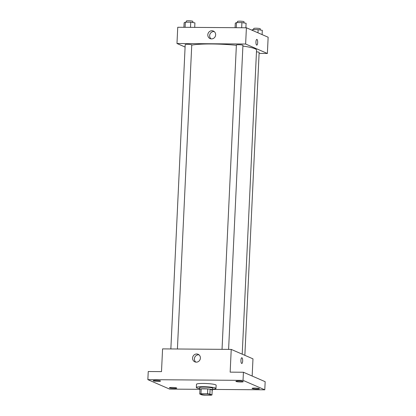 <?xml version="1.0" encoding="UTF-8"?>
<svg xmlns="http://www.w3.org/2000/svg" width="416" height="416" viewBox="0 0 416 416"><rect width="100%" height="100%" fill="white"/><g stroke="black" fill="none" stroke-linecap="round" stroke-linejoin="round"><path stroke-width="0.62" d="M210.543 394.514A4.914 0.603 2.7 0 1 210.772 394.711A4.914 0.603 2.7 0 1 205.832 395.08A4.914 0.603 2.7 0 1 200.949 394.243A4.914 0.603 2.7 0 1 205.124 393.848A4.914 0.603 2.7 0 1 210.543 394.514M207.537 393.806L200.97 393.754A6.344 0.78 2.7 0 0 199.748 393.988L201.828 394.893A6.344 0.78 2.7 0 0 204.183 395.153L210.751 395.2A6.344 0.78 2.7 0 0 211.973 394.966L209.893 394.061A6.344 0.78 2.7 0 0 207.537 393.806L207.766 388.929L201.198 388.882L200.97 393.754M211.973 394.966L212.202 390.094L210.122 389.189L209.893 394.061M199.748 393.988L199.976 389.116A6.344 0.78 2.7 0 1 201.198 388.882M207.766 388.929A6.344 0.78 2.7 0 1 210.122 389.189M212.196 390.177A6.552 0.806 -177.3 0 0 212.638 389.912A6.552 0.806 -177.3 0 0 206.128 388.799A6.552 0.806 -177.3 0 0 199.545 389.298A6.552 0.806 -177.3 0 0 199.956 389.6M199.545 389.298L199.618 387.67A6.552 0.806 2.7 0 1 205.187 387.14A6.552 0.806 2.7 0 1 212.41 388.029A6.552 0.806 2.7 0 1 212.711 388.289L212.638 389.912M199.576 388.57A9.833 1.206 2.7 0 1 196.347 387.514A9.833 1.206 2.7 0 1 204.693 386.719A9.833 1.206 2.7 0 1 215.53 388.05A9.833 1.206 2.7 0 1 215.987 388.445A9.833 1.206 2.7 0 1 212.67 389.189M196.347 387.514L196.498 384.27A9.833 1.206 2.7 0 1 204.849 383.469A9.833 1.206 2.7 0 1 215.68 384.8A9.833 1.206 2.7 0 1 216.138 385.195L215.987 388.445M155.756 380.416A3.687 0.452 2.7 0 1 160.55 381.072A3.687 0.452 2.7 0 1 156.842 381.352A3.687 0.452 2.7 0 1 153.182 380.723A3.687 0.452 2.7 0 1 155.756 380.416M238.451 381.035A3.687 0.452 2.7 0 1 243.246 381.696A3.687 0.452 2.7 0 1 239.543 381.971A3.687 0.452 2.7 0 1 235.882 381.347A3.687 0.452 2.7 0 1 238.451 381.035M254.665 388.081A3.687 0.452 2.7 0 1 259.459 388.736A3.687 0.452 2.7 0 1 255.752 389.017A3.687 0.452 2.7 0 1 252.091 388.388A3.687 0.452 2.7 0 1 254.665 388.081M171.964 387.457A3.687 0.452 2.7 0 1 176.758 388.118A3.687 0.452 2.7 0 1 173.056 388.393A3.687 0.452 2.7 0 1 169.395 387.769A3.687 0.452 2.7 0 1 171.964 387.457M212.659 389.423L264.784 389.813L243.038 380.364L147.857 379.647L169.603 389.1L199.545 389.324M252.164 376.043L252.975 358.852L231.228 349.404L230.157 372.143L243.422 372.242L265.169 381.69L264.784 389.813M243.422 372.242L243.038 380.364M231.228 349.404L162.573 348.884L161.502 371.628L148.242 371.524L147.857 379.647M200.398 358.108A4.108 3.879 113.5 0 1 194.844 361.847A4.108 3.879 113.5 0 1 192.92 356.533A4.108 3.879 113.5 0 1 200.398 358.108M241.816 357.755A2.865 0.874 -89.6 0 1 241.93 357.781A2.865 0.874 -89.6 0 1 242.668 360.818A2.865 0.874 -89.6 0 1 241.774 363.49A2.865 0.874 -89.6 0 1 240.921 360.615A2.865 0.874 -89.6 0 1 241.821 357.755A2.865 0.874 -89.6 0 1 241.93 357.781A2.865 0.874 -89.6 0 1 242.668 360.812A2.865 0.874 -89.6 0 1 241.774 363.49M195.816 362.118A4.108 3.879 113.5 0 1 198.983 354.838M242.897 46.077A34.408 4.222 2.7 0 1 254.946 48.734A34.408 4.222 2.7 0 1 256.547 50.107L242.211 354.172M191.745 45.11A34.408 4.222 2.7 0 1 236.376 45.297M228.597 349.383L242.934 45.313A3.276 0.4 -177.3 0 0 239.678 44.756A3.276 0.4 -177.3 0 0 236.387 45.006L222.035 349.331M256.469 51.834A3.276 0.4 2.7 0 1 258.991 52.229A3.276 0.4 2.7 0 1 259.147 52.359L244.858 355.321M170.856 348.946L185.208 44.621A3.276 0.4 2.7 0 1 187.99 44.351A3.276 0.4 2.7 0 1 191.604 44.798A3.276 0.4 2.7 0 1 191.755 44.928L177.414 348.998M259.095 53.409L267.379 53.472L245.632 44.023L176.977 43.503L185.094 47.034M176.977 43.503L177.741 27.264L246.397 27.778L268.143 37.227L267.379 53.472M246.397 27.778L245.632 44.023M215.639 34.861A4.108 3.879 113.5 0 1 210.085 38.6A4.108 3.879 113.5 0 1 208.166 33.28A4.108 3.879 113.5 0 1 215.639 34.861M256.948 39.406A2.865 0.874 -89.6 0 1 257.681 42.442A2.865 0.874 -89.6 0 1 256.792 45.115A2.865 0.874 -89.6 0 1 255.934 42.245A2.865 0.874 -89.6 0 1 256.833 39.38A2.865 0.874 -89.6 0 1 256.948 39.406M256.833 39.38A2.865 0.874 -89.6 0 1 256.942 39.406A2.865 0.874 -89.6 0 1 257.681 42.437A2.865 0.874 -89.6 0 1 256.786 45.115M211.063 38.87A4.108 3.879 113.5 0 1 214.23 31.59M245.887 27.773L246.1 23.27L241.914 22.604L236.512 22.563L235.29 23.187L235.076 27.695M241.914 22.604L241.675 27.742M236.512 22.563L236.267 27.7M237.448 22.573L237.5 21.45A3.276 0.4 2.7 0 1 240.282 21.185A3.276 0.4 2.7 0 1 243.896 21.627A3.276 0.4 2.7 0 1 244.046 21.762L243.989 22.937M194.709 27.388L194.922 22.885L190.736 22.22L185.333 22.178L184.111 22.802L183.898 27.31M190.736 22.22L190.492 27.357M185.333 22.178L185.089 27.316M186.264 22.188L186.321 21.065A3.276 0.4 2.7 0 1 189.103 20.8A3.276 0.4 2.7 0 1 192.712 21.242A3.276 0.4 2.7 0 1 192.868 21.377L192.811 22.552M262.111 34.606L262.309 30.316L258.128 29.65L252.72 29.609L251.753 30.103M258.128 29.65L257.977 32.812M252.72 29.609L252.678 30.508M253.656 29.614L253.708 28.496A3.276 0.4 2.7 0 1 256.49 28.231A3.276 0.4 2.7 0 1 260.104 28.673A3.276 0.4 2.7 0 1 260.255 28.803L260.203 29.978"/></g></svg>
